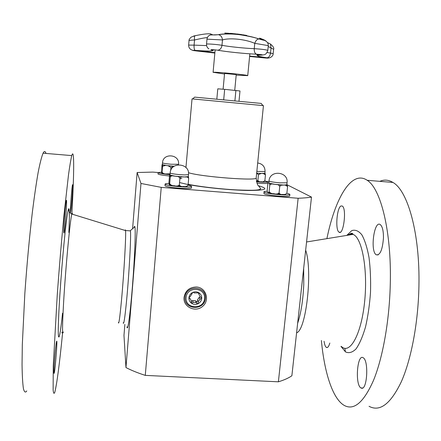 <?xml version="1.0" encoding="UTF-8"?>
<svg xmlns="http://www.w3.org/2000/svg" width="441" height="441" viewBox="0 0 441 441"><rect width="100%" height="100%" fill="white"/><g stroke="black" fill="none" stroke-linecap="round" stroke-linejoin="round"><path stroke-width="0.66" d="M239 101.182L239.987 90.978L224.673 89.336L217.782 88.828L216.834 99.082M223.096 89.22L224.574 73.465L236.238 74.568L234.739 90.311M236.189 75.124L247.732 75.643C248.862 75.014 214.773 71.718 213.212 72.307L224.519 74.022M230.456 33.34L232.517 33.505M246.784 35.484L245.168 35.247M243.856 34.933L242.418 34.751L243.851 34.971M243.371 35.037L242.412 34.789M244.479 35.059L245.174 35.208M242.445 34.795L243.371 34.993M244.308 35.032L246.789 35.445M241.685 34.58L237.892 34.084M237.297 34.018L241.734 34.585M237.297 33.974L238.476 34.194M228.51 33.312L224.811 33.053L228.515 33.273M224.811 33.086L225.941 33.262M225.02 33.108L225.946 33.218M262.483 39.988C257.93 37.54 258.509 37.524 264.225 39.949C265.052 40.611 263.316 40.291 259.032 38.99C247.401 34.778 227.468 32.628 218.383 34.685C214.172 35.126 212.055 35.021 212.022 34.359L209.188 35.451M242.677 35.093L236.326 33.929M235.808 33.874L232.153 33.533M232.027 33.527C226.63 33.191 224.64 33.323 226.068 33.913M217.689 50.197L217.815 50.219C220.125 49.827 221.514 48.196 221.983 45.318L222.479 39.949C222.159 37.072 220.853 35.324 218.571 34.712L210.125 34.982C208.339 35.721 207.287 37.116 206.967 39.161L222.479 39.949C229.7 37.557 245.626 39.26 254.766 43.345L268.282 45.616L267.808 50.384C266.077 49.701 261.552 49.133 254.242 48.675C254.11 51.575 254.854 53.416 256.469 54.21C244.755 53.692 226.349 51.795 217.815 50.219C213.312 49.624 211.002 49.48 210.886 49.794C215.329 51.222 210.07 51.415 195.104 50.379C191.433 50.224 191.962 50.423 196.686 50.969L214.855 53.052M268.2 46.492L273.613 49.298L273.166 53.703L270.531 53.08C270.101 55.798 268.977 57.374 267.158 57.804L267.075 57.788M195.402 35.622L195.01 35.738C194.437 36.349 194.283 37.766 194.542 39.988C200.291 38.61 204.574 37.805 207.386 37.562M206.967 39.161L206.515 44.172C206.151 43.598 217.678 44.453 221.983 45.318C229.05 46.691 244.479 48.295 254.242 48.675L254.766 43.345C255.681 40.677 257.02 39.221 258.784 38.979C254.589 37.088 238.372 34.216 235.577 34.31C230.61 33.77 221.746 33.913 218.571 34.712L218.383 34.685M189.029 40.726L189.029 40.715C189.277 40.368 191.113 40.125 194.542 39.988L194.09 45.125L188.649 45.092C188.638 47.733 189.977 49.475 192.667 50.302M268.282 45.616C268.426 41.956 265.262 39.74 258.79 38.979L259.032 38.99M265.984 41.002L264.225 39.949M267.086 52.512L270.531 53.08L271.033 48.102L270.454 44.034L269.434 43.527M303.667 268.382L303.761 284.649C303.028 300.475 300.988 313.358 297.636 323.297M134.114 227.424C134.433 226.255 134.692 226.04 134.88 226.773C135.8 229.783 134.714 257.764 132.46 286.082C130.216 314.455 127.631 332.856 126.975 326.753M123.182 322.773C123.745 325.447 124.891 317.939 126.611 300.244C129.191 273.249 131.258 234.629 130.409 230.88L129.825 230.836M186.074 297.526C187.039 285.961 205.765 287.157 204.569 298.667C203.599 310.161 184.955 309.058 186.074 297.526M185.027 297.206C186.091 284.467 206.708 285.79 205.39 298.463C204.321 311.109 183.798 309.902 185.027 297.206M200.043 299.152L198.279 301.65L198.026 303.722L196.94 303.606L196.289 302.603L194.74 302.454L193.241 302.421L191.642 303.331L191.449 301.236L190.782 299.83L190.159 298.546L189.465 298.623L188.941 297.703L190.352 296.402L192.64 292.46L193.571 292.355L194.112 292.94L199.034 292.857L198.957 294.318L200.242 297.008L201.019 297.251L201.719 298.491C201.416 300.85 200.186 302.592 198.026 303.722C195.798 304.703 193.671 304.571 191.642 303.331C189.713 301.953 188.809 300.078 188.941 297.703C189.239 295.338 190.473 293.59 192.64 292.46C194.878 291.479 197.006 291.611 199.034 292.857C200.964 294.246 201.857 296.12 201.719 298.491L200.043 299.152L199.244 297.339L200.457 297.036M190.159 298.546L191.449 301.236M191.377 301.335L192.502 300.575L195.523 300.762L196.289 302.603M193.241 302.421L192.502 300.575M194.112 292.94L193.968 292.598M192.122 293.893L191.918 293.408M198.957 294.318L198.202 292.626M195.705 301.203L197.083 301.55L197.761 300.431M198.279 301.65L197.496 299.814L199.244 297.339M234.904 100.791L235.896 90.427M223.697 99.727L224.673 89.336M256.425 181.411L259.76 181.659M261.039 173.489L256.668 173.148L263.327 173.561L265.465 174.845L264.881 180.573C263.9 181.714 262.698 182.094 261.27 181.72C259.771 182.034 258.641 181.598 257.88 180.408L256.397 181.312M263.442 181.664L264.038 181.505M256.656 173.23L258.465 174.642L261.061 173.489L264.887 173.319L265.063 171.588C265.041 166.681 262.582 163.809 257.687 162.972M265.465 174.845L264.892 173.258M257.88 180.408L258.465 174.642M256.508 181.736C263.211 182.315 266.899 182.342 267.56 181.813L264.793 180.876M257.279 181.102L258.272 181.212M267.56 181.813L267.428 183.12C266.838 183.643 263.36 183.638 256.976 183.114M161.864 173.076L164.118 173.627M170.083 173.809L166.125 173.93C164.344 174.052 162.983 173.451 162.045 172.133C161.875 173.203 161.742 173.467 161.649 172.933L161.957 165.491C162.128 164.416 162.26 164.135 162.354 164.647L162.542 166.296L165.551 165.425L166.841 165.584L168.027 165.739L170.943 167.376L174.195 166.229L166.841 165.584L162.354 164.647L162.486 162.845C163.021 163.297 165.899 163.76 171.108 164.245L178.555 164.289L178.511 164.752M167.867 174.14L170.039 174.349M162.045 172.133L162.542 166.296M170.656 170.7L170.943 167.376M161.439 172.144L158.093 172.64C159.118 173.341 163.093 174.019 170.011 174.669M169.504 175.981C162.784 175.331 158.942 174.658 157.977 173.969L158.071 172.574M261.171 103.415L194.679 97.13M188.472 172.701C201.157 176.858 258.31 181.174 256.188 177.894L263.442 105.631L192.033 98.878L185.948 167.508M118.364 322.558C118.816 325.072 119.869 317.531 121.523 299.935C124.009 273.045 126.203 234.557 125.547 230.588L125.343 229.833L125.057 230.439M62.181 332.327L62.049 332.961L61.878 332.442M26.769 390.941C25.451 392.937 24.332 392.176 23.423 388.664C22.656 383.466 22.199 375.396 22.05 364.459L22.315 344.537L24.839 293.497C26.89 264.539 29.404 237.357 32.391 211.939C34.354 196.372 36.278 183.191 38.158 172.387C39.966 163.176 41.603 156.781 43.064 153.192C44.254 150.866 45.23 150.949 45.985 153.44M62.666 332.183C59.535 363.897 56.917 383.902 54.816 392.198C54.05 394.21 53.488 393.477 53.129 390.009L53.256 365.991L57.22 295.459C59.314 266.662 61.597 239.601 64.066 214.282L68.504 174.823C69.783 165.623 70.869 159.212 71.767 155.596C74.457 146.517 74.116 174.421 71.85 214.056C72.159 212.975 72.374 213.042 72.5 214.26M72.412 193.026C71.778 202.783 71.177 209.172 70.61 212.198C69.744 215.754 71.74 186.83 72.511 184.773C72.798 184.167 72.765 186.918 72.412 193.026M66.029 201.791L66.26 200.683C67.429 196.278 65.163 229.552 64.088 232.65C63.03 237.01 64.81 208.494 66.029 201.791M54.133 366.521C54.618 357.397 56.04 342.977 56.591 341.488C57.721 337.227 55.241 370.247 54.204 373.229C53.879 374.128 53.852 371.89 54.133 366.521M305.663 250.196C312.834 270.796 306.148 330.37 296.589 332.817M361.543 388.185L360.925 387.931C354.845 384.761 357.227 353.351 363.208 357.778C368.88 360.429 367.265 390.213 361.543 388.185M379.817 181.345C384.205 179.421 388.582 179.785 392.942 182.442C407.815 190.65 420.113 233.658 418.922 286.286C418.233 322.608 411.315 359.161 401.36 381.658C390.654 403.962 379.877 412.175 369.04 406.293M345.38 351.808L344.884 348.396M350.634 234.772L350.975 233.394M326.902 238.647C335.11 198.119 351.565 169.658 367.171 180.286C380.732 188.412 391.713 231.519 390.274 284.395C389.397 320.883 382.816 357.645 373.544 380.285C363.593 402.732 353.676 411.029 343.793 405.163C332.409 398.102 324.317 372.017 321.379 340.485M383.455 237.936C382.507 249.854 380.103 255.471 376.239 254.788C369.977 251.337 374.144 219.855 380.285 224.607C382.435 226.442 383.494 230.891 383.455 237.936M341.025 205.975L342.277 206.041C346.94 208.439 343.495 235.935 339.041 232.153C335.083 230.174 336.797 207.546 341.025 205.975M329.829 343.021C328.793 346.593 327.63 348.048 326.34 347.387C325.298 346.637 324.543 344.603 324.08 341.295M196.361 286.986C189.432 287.229 185.319 290.702 184.018 297.405C182.96 306.875 195.324 312.829 202.584 306.418C210.131 300.332 206.035 287.4 196.361 286.986M286.854 184.641L311.489 197.094L291.876 375.76C288.59 378.047 284.092 380.065 278.387 381.812L145.276 375.379L161.241 187.37L140.977 183.462L137.134 172.508L152.856 172.1L158.087 172.525M278.387 381.812L298.138 198.263L161.241 187.37M145.276 375.379C137.763 372.948 131.324 370.341 125.961 367.557L123.976 335.408L124.864 324.383M132.592 228.719L137.134 172.508M267.064 181.46L268.922 181.653M311.489 197.094C308.298 197.651 303.849 198.042 298.138 198.263M125.961 367.557L140.977 183.462M168.909 183.462C166.461 183.506 165.193 183.704 165.099 184.062L165.127 184.167C165.469 185.876 192.171 188.153 191.543 186.427C191.521 186.069 190.358 185.655 188.059 185.192M191.543 186.427L191.411 187.943C192.033 189.696 165.336 187.419 165 185.683L165.099 184.062M170.226 184.955L170.766 184.961M179.107 185.463L179.454 185.501M169.476 184.691L171.885 185.33M186.223 186.411L187.475 185.986M176.521 185.992L181.598 186.4M170.154 172.966L170.005 175.038L175.204 176.202L184.432 176.951L188.329 176.62L188.511 174.619C189.999 163.065 170.711 161.312 170.154 172.966C170.777 173.55 174.096 174.118 180.104 174.675L184.614 174.934L188.511 174.619M179.333 184.966C178.01 186.157 176.356 186.411 174.377 185.733C172.326 185.859 170.766 185.165 169.691 183.649L170.265 176.984C171.058 175.926 172.177 175.601 173.616 175.998L176.665 176.4C178.197 176.378 179.283 177.001 179.922 178.274L179.333 184.966C180.308 186.345 181.725 186.841 183.588 186.466C185.38 186.901 186.868 186.455 188.064 185.126L188.66 178.484L188.335 176.582M179.922 178.274C180.683 177.122 181.731 176.676 183.07 176.924L185.997 177.006C187.282 176.858 188.169 177.348 188.66 178.484M169.691 183.649C169.482 184.856 169.311 185.137 169.19 184.492L168.942 182.519L169.509 175.931C169.713 174.724 169.879 174.427 170.005 175.038L170.265 176.984M289.864 194.464L289.704 195.953C290.305 197.562 265.929 195.33 263.916 193.588L264.065 192.094C266.083 193.814 290.465 196.047 289.864 194.464C289.853 194.139 288.844 193.753 286.837 193.307M268.971 192.783L269.991 192.811M278.756 193.522L279.214 193.571M267.191 191.295C265.047 191.322 263.933 191.499 263.85 191.824M268.63 192.678L271.546 193.334M276.11 193.963L281.033 194.354M268.993 180.986L268.949 183.125L274.908 184.338L283.833 185.066L286.837 184.768L287.047 182.8C288.69 171.428 269.71 169.542 268.993 180.986C269.782 181.62 273.392 182.238 279.826 182.844L287.047 182.8M279.07 192.971C277.687 194.134 275.978 194.376 273.938 193.698C271.821 193.814 270.212 193.125 269.12 191.637L269.793 185.088C270.647 184.046 271.832 183.726 273.348 184.14L276.38 184.531C277.979 184.514 279.103 185.132 279.754 186.394L279.07 192.971C279.908 194.31 281.171 194.79 282.852 194.409C284.445 194.823 285.796 194.371 286.898 193.059L287.587 186.537L287.378 185.148L286.848 184.68M279.754 186.394L281.005 185.22L283.833 185.066L285.344 185.11L287.587 186.537M269.12 191.637C268.74 192.805 268.365 193.064 268.001 192.414L267.378 191.874L267.174 190.424L267.836 183.952C268.211 182.778 268.58 182.502 268.949 183.125L269.385 183.406L269.793 185.088M191.295 302.95L191.57 303.017M260.885 54.601C258.321 54.651 257.015 54.827 256.971 55.136L257.059 54.243M266.072 57.644L263.486 57.231M214.894 52.622L196.692 50.539L196.692 50.969M196.692 50.5L195.308 50.395M195.143 50.384L195.104 50.379C194.261 49.662 193.924 47.909 194.09 45.125L206.592 45.599M249.595 56.476L263.271 57.81L263.464 57.407L249.639 56.057M212.683 50.726L213.29 50.219L212.165 49.629M211.278 49.601L210.886 49.794M263.283 57.81C267.968 58.245 269.258 58.24 267.158 57.804C256.243 56.145 254.578 55.23 262.163 55.059L261.833 54.739M256.552 54.215L256.469 54.21C261.265 54.574 263.161 54.855 262.163 55.059L263.475 54.833C265.449 54.8 266.899 53.311 267.808 50.384M195.082 35.688L193.434 36.118M256.844 171.389L265.063 171.588M179.884 178.677L181.852 178.522M258.514 185.771C269.495 188.864 266.05 190.429 248.184 190.468C230.56 190.22 202.38 187.381 187.067 184.327M186.984 184.305L179.542 182.563M62.55 313.22C59.149 345.843 56.889 346.477 59.215 305.619C60.864 275.978 64.524 234.441 66.894 217.705C69.281 200.616 69.976 209.15 68.84 232.462M63.339 332.067C62.22 335.673 62.286 326.086 63.554 303.314C65.549 268.238 70.279 218.196 71.85 214.061C69.645 212.871 68.647 211.415 68.857 209.69C69.022 208.659 69.182 209.359 69.325 211.79M346.769 235.4L351.83 230.588C355.33 229.496 358.676 230.908 361.863 234.833C364.839 240.229 367.226 247.792 369.023 257.533C370.374 268.26 370.87 279.859 370.506 292.317C369.624 304.77 367.965 316.302 365.534 326.908C362.745 336.489 359.58 343.82 356.036 348.908C352.425 352.475 348.919 353.473 345.518 351.901L340.948 346.356M347.282 235.318C349.2 233.951 351.108 233.636 353.004 234.386C361.995 237.374 368.07 269.694 364.569 302.245C361.196 334.873 349.757 354.84 341.45 346.51M215.147 49.866L213.086 72.368M249.854 53.824L247.732 75.643M256.971 55.136L257.472 55.753M213.29 50.219L213.339 49.701M268.304 58.019C270.785 57.958 273.337 55.698 273.166 53.703M206.515 44.172C206.449 46.261 207.253 47.837 208.929 48.907M188.649 45.092L189.029 40.715C188.737 40.07 189.448 38.874 191.157 37.127L195.01 35.738C203.362 34.018 208.698 33.428 211.024 33.963L210.743 34.552M267.637 42.639L270.454 44.034C273.211 46.377 274.258 48.13 273.613 49.298M130.365 230.604L134.88 226.773M189.465 298.623L188.996 297.427M191.714 303.375L191.146 301.925M196.94 303.606L196.074 301.523M263.327 173.561L265.284 173.589M162.486 164.873L165.524 165.419M168.06 165.744L173.765 166.218M178.555 164.289C179.845 154.135 162.961 152.603 162.486 162.845M194.724 97.092L192.574 98.922M261.133 103.365L262.902 105.57M256.188 177.894C256.739 182.817 257.533 185.463 258.558 185.826L260.774 188.798C259.165 190.33 254.413 190.562 237.947 189.977C223.411 189.321 201.041 186.945 188.142 184.305M130.409 230.88L125.542 230.527M71.767 155.596L43.064 153.192M125.547 230.588L71.85 214.061M360.925 387.931L362.618 388.014M367.171 180.286L392.942 182.442M306.567 241.966L353.004 234.386C352.64 232.732 351.019 232.997 348.147 235.174M376.239 254.788L378.119 254.926M339.041 232.153L340.232 232.242M326.34 347.387L327.442 347.442M185.997 177.006L188.577 176.957M176.692 176.4L183.048 176.924M170.193 175.342L173.616 175.998M285.344 185.11L287.378 185.148M276.413 184.536L282.582 185.049M269.385 183.406L273.326 184.14"/></g></svg>
